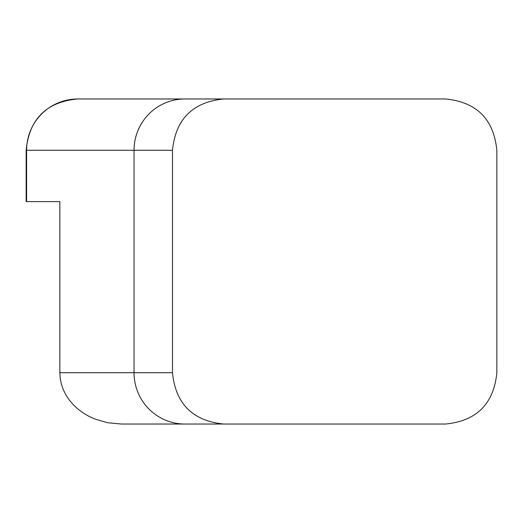 <?xml version="1.0" encoding="UTF-8"?>
<svg xmlns="http://www.w3.org/2000/svg" width="523" height="523" viewBox="0 0 523 523"><rect width="100%" height="100%" fill="white"/><g stroke="black" fill="none" stroke-linecap="round" stroke-linejoin="round"><path stroke-width="0.78" d="M26.595 201.623L26.595 150.297L26.15 150.297L26.15 201.623L59.844 201.623L59.844 372.703L60.23 378.449L61.387 384.124L63.296 389.655L65.931 394.97L69.265 400.01L73.259 404.704L77.849 408.999L82.994 412.83L88.609 416.164L94.643 418.949L107.64 422.741L121.316 424.029L184.874 424.029A51.326 50.842 -90 0 1 134.038 372.703L134.038 150.297A51.326 50.842 -90 0 1 184.874 98.971L77.94 98.971M496.85 372.703L496.85 150.297C493.751 119.185 476.682 102.077 445.635 98.971L223.707 98.971C192.66 102.077 175.591 119.185 172.492 150.297L172.492 372.703C175.591 403.815 192.66 420.923 223.707 424.029L445.635 424.029C476.682 420.923 493.751 403.815 496.85 372.703M396.584 424.029L121.316 424.029M184.998 424.029L223.707 424.029M384.954 98.971L376.867 98.971M86.027 98.971L77.803 98.971A51.326 51.215 -90 0 0 26.595 150.297L172.492 150.297M184.998 98.971L223.707 98.971M59.844 372.703L172.492 372.703M26.15 150.297C29.19 119.126 46.299 102.018 77.476 98.971"/></g></svg>
